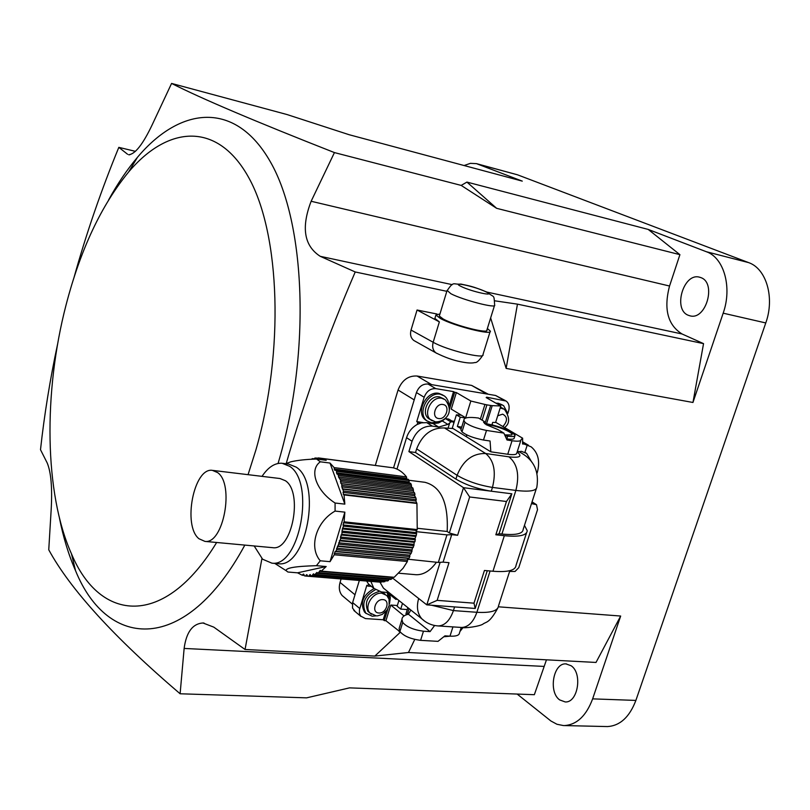 <?xml version="1.0" encoding="UTF-8"?>
<svg xmlns="http://www.w3.org/2000/svg" width="810" height="810" viewBox="0 0 810 810"><rect width="100%" height="100%" fill="white"/><g stroke="black" fill="none" stroke-linecap="round" stroke-linejoin="round"><path stroke-width="1.21" d="M688.287 315.272L690.1 315.859C706.047 320.395 716.698 282.852 700.873 277.617L699.496 277.182C683.508 272.474 672.675 309.572 688.287 315.272M571.131 665.749C582.744 673.262 577.925 702.928 565.248 701.956L559.7 699.931C548.208 692.024 553.26 662.762 565.927 663.886L571.131 665.749M439.951 313.916L435.901 315.06L440.397 318.472C454.025 326.035 492.925 335.796 490.283 331.067L487.367 328.516M435.091 317.743L434.879 318.441L439.364 321.884L433.168 342.266C446.654 350.112 485.504 359.64 482.983 354.557L490.08 331.715M439.486 315.444L439.314 316.042L443.262 319.039C455.2 325.65 489.179 334.186 486.891 330.045L494.485 305.562M507.779 413.353L503.587 405.608L499.932 404.129L497.441 404.038M502.23 404.838L498.393 403.258L495.912 403.157M430.555 419.691L428.692 418.618C420.248 412.827 429.3 394.591 439.496 396.91L443.829 398.884M438.261 421.838L431.548 422.84L427.012 420.886C416.654 413.748 427.801 391.382 440.316 394.237L444.477 395.989L446.401 397.872L448.062 400.95L448.791 404.605M442.918 395.047L438.817 393.346C426.313 390.491 415.186 412.837 425.533 419.965L427.143 420.987M378.958 591.503C367.781 594.965 364.075 601.557 367.851 611.266L369.502 612.633M375.364 589.731C364.358 596.018 361.199 603.845 365.877 613.221L372.205 616.228L376.063 615.843M374.068 588.587C363.012 594.834 359.822 602.66 364.51 612.077L366.171 613.534M216.645 542.487C164.329 628.671 99.934 622.232 71.462 553.797C44.307 493.158 43.345 392.303 66.076 304.914C80.463 249.571 101.321 205.254 128.648 171.963C168.308 125.013 218.052 121.308 249.075 178.251C280.149 234.667 284.452 351.003 256 449.601L248.062 474.67M108.621 199.908C117.521 183.718 127.129 169.533 137.447 157.322C180.691 105.948 235.639 100.48 270.52 162.091C305.471 223.084 310.858 351.216 279.207 459.553L278.063 463.452M286.214 463.522C304.692 399.806 327.696 335.958 355.225 271.968L320.233 256.314C304.094 245.875 301.057 227.519 311.141 201.265L334.439 152.584L461.184 185.409L466.935 182.088L648.192 229.422L679.914 254.664L669.546 286.021C663.542 308.985 667.703 324.972 682.04 333.973L703.546 343.632L692.955 402.479L506.139 368.408L517.458 304.145L703.546 343.632M129.772 154.771L128.628 154.73C135.027 154.345 142.884 144.362 152.199 124.78L171.578 83.43C201.315 98.547 255.606 121.591 334.439 152.584M127.565 154.244L118.817 147.359C101.159 190.401 86.245 233.715 74.064 277.303M217.606 472.584L212.382 470.357C193.833 467.248 182.432 525.72 198.956 538.741L204.96 541.404C223.53 544.35 234.637 484.188 217.606 472.584M272.18 547.621L272.97 547.702C292.238 550.678 303.173 492.176 285.424 480.735L279.987 478.528L213.04 470.438M282.984 463.36L288.583 464.079L296.207 467.137C322.076 483.185 306.453 567.962 278.508 563.73L277.324 563.628M254.168 545.96L262.612 559.224L271.897 563.163C299.751 567.395 315.404 482.375 289.626 466.297L282.032 463.239C274.792 462.854 268.13 467.228 262.025 476.361M406.691 479.095L406.509 476.887C402.6 472.007 398.186 468.98 393.265 467.815L321.367 458.379L326.197 460.303L316.558 459.047L320.345 461.801L330.004 463.047L334.145 467.613L334.824 470.347L335.826 470.083L336.575 471.329L336.494 472.807L337.162 474.255L338.084 474.164L338.57 477.06L340.615 480.3L340.919 483.529L341.719 483.762L341.84 486.891L343.41 490.971L343.308 494.373L344.037 494.92L344.847 504.134L335.077 503.02L335.087 511.08L344.868 512.153L344.098 521.832L343.055 524.951L343.481 526.135L342.367 528.93L341.81 534.317L340.463 537.05L340.726 538.407L335.917 551.357L335.087 551.549L334.226 554.779L330.045 561.664L320.264 560.793L316.416 565.684L326.187 566.534L321.286 571.111L320.274 570.402L317.945 573.348L316.912 572.427L314.553 574.958L313.51 573.814L312.235 575.677L311.141 575.91L310.108 574.553L308.843 576.183L307.77 576.204L306.747 574.624L305.502 576.031L304.449 575.849L303.466 574.057L302.251 575.242L297.553 572.822L287.894 572.022L286.264 570.766C285.302 567.952 295.356 566.261 316.416 565.684M316.558 459.047C306.069 459.331 297.483 460.262 290.81 461.821L288.623 462.621M304.307 575.404L302.251 575.242M414.902 574.624L416.137 574.725C423.508 574.908 430.272 570.756 436.428 562.262M486.041 424.602L488.764 424.906C498.839 426.333 514.775 433.289 511.697 434.97L504.681 434.889M486.506 430.434C476.513 428.429 469.334 425.716 464.97 422.283L463.846 420.238C463.826 417.514 468.717 416.775 478.518 418.031L484.269 421.453L483.57 422.253L486.243 424.724L497.867 429.533L503.86 433.097L486.506 430.434L483.489 440.033L490.07 441.015L490.83 451.818L507.748 454.258C513.753 455.058 516.77 454.643 516.82 453.023L520.85 440.356M484.623 423.488L487.002 423.863C496.338 425.584 504.559 428.358 511.677 432.186L515.069 435.304C515.049 436.58 512.588 436.863 507.678 436.165L505.075 435.77M171.578 83.43L286.993 114.534L349.12 134.713L522.268 181.126L476.432 163.63L470.387 163.347L464.1 165.534M692.955 402.479L723.178 313.176C732.372 287.358 723.988 257.742 706.391 251.738L648.192 229.422M706.391 251.738L748.622 262.612L517.468 174.798L477.87 164.096M57.712 343.561C50.038 379.444 44.307 414.821 40.5 449.702L47.203 462.966C51.091 472.301 52.407 487.974 51.151 509.966L48.752 549.798C70.308 589.376 114.088 637.369 180.114 693.775L306.625 697.845L349.545 687.872L534.357 694.697L546.466 659.826M118.817 147.359L135.452 151.348M490.647 317.935L506.139 368.408M355.225 271.968L446.816 291.317M180.114 693.775L184.133 648.435C186.31 632.185 192.588 623.7 202.956 622.981L213.789 627.132L245.045 649.488L261.924 558.596M245.045 649.488L374.827 656.08L400.342 632.235M414.76 639.424L408.463 652.506L596.008 662.448L620.673 616.035L498.383 606.801M620.673 616.035L592.637 698.868L635.88 700.417C629.552 717.012 620.106 725.73 607.561 726.57L606.022 726.529M748.622 262.612C766.361 268.626 774.917 297.705 765.774 322.947L635.88 700.417M437.015 314.017L417.059 310.017L411.034 330.045L433.168 342.266C431.973 346.933 432.915 350.467 435.983 352.897L437.005 353.484M414.963 341.121L413.869 340.514C410.822 338.114 409.88 334.621 411.034 330.045M344.473 597.496L342.144 595.532C339.289 592.08 338.6 587.716 340.058 582.42L355.003 594.773M414.204 399.887L398.054 390.005L375.334 465.385M341.101 578.958L340.058 582.42M398.054 390.005C401.922 380.214 408.26 375.546 417.059 376.022L431.7 384.649M486.628 393.964L471.653 385.418L417.059 376.022M471.653 385.418L488.369 394.257M607.561 726.57L563.365 725.547L556.956 724.262L550.901 720.991L517.144 694.059M374.827 656.08L408.463 652.506M494.839 300.824L517.458 304.145M679.914 254.664L496.641 208.322L461.184 185.409M496.641 208.322L466.935 182.088M412.057 441.258L406.549 437.683C408.493 431.801 412.037 427.407 417.18 424.481L421.443 422.86L426.708 422.617L432.287 426.1C422.942 425.787 416.198 430.839 412.057 441.258L408.898 451.595L415.52 452.517L416.644 448.861C422.375 434.494 431.659 427.528 444.477 427.953L453.053 428.531M371.172 586.207L368.509 584.01L366.647 581.053M406.549 437.683L396.991 469.101M447.981 428.48L449.671 423.043L447.849 424.399L438.666 427.072L433.077 423.589L426.708 422.617M433.077 423.589L438.554 422.962L442.24 420.947L447.849 424.399M398.905 600.504L397.133 606.204L400.717 609.1L407.268 609.565M459.948 631.506L463.047 627.537M452.932 626.899L449.985 636.164C456.01 636.437 459.169 635.394 459.472 633.015L461.244 627.456M449.985 636.164L444.933 635.85L438.007 641.358L420.603 640.346C410.67 639.019 403.775 636.083 399.897 631.537L399.117 628.56L399.786 626.393M400.717 609.1L402.499 603.369M495.669 422.293L522.642 438.2L521.073 439.658C521.053 441.227 518.035 441.592 512.042 440.741L506.999 439.982L503.86 433.097M410.842 610.041L408.412 614.213C404.21 615.165 402.054 616.926 401.932 619.498L402.722 622.444C406.62 626.94 413.535 629.866 423.468 631.223L430.059 631.628L434.626 625.492M517.134 452.02L521.407 451.322L526.601 453.377L531.816 462.176M461.386 415.196L456.384 414.841L452.294 428.065L490.83 451.818M522.642 438.2L522.582 444.022L524.181 444.062L522.561 443.1M537.131 473.111C540.31 461.609 538.326 452.861 531.168 446.847L524.181 444.062M509.611 571.455L515.079 571.445L518.744 567.668L537.516 509.713L536.503 504.701L531.481 503.628M532.048 501.866L535.977 504.357M408.412 614.213L430.059 631.628M466.58 434.818L466.58 436.873M483.489 440.033C473.496 438.058 466.337 435.334 461.994 431.851L460.89 429.766L461.315 428.379M484.269 421.453L484.653 423.65M514.887 435.871L514.218 437.987C514.198 439.273 511.728 439.567 506.817 438.868L506.473 438.817M456.384 414.841L460.252 417.17L465.73 418.031M492.045 424.44L493.209 425.159M461.184 428.794L457.367 426.455L460.252 417.17M450.117 636.174L443.799 636.751M457.367 426.455L461.71 427.123M321.286 571.111L394.197 577.287L403.066 568.255L407.379 561.502L407.511 559.163L409.091 558.191L409.85 556.571L409.738 555.154L411.369 553.007L412.513 547.965L413.91 545.656L414.183 542.325L415.003 541.688L415.084 538.559L416.644 533.76L416.137 531.249L417.241 529.588L344.098 521.832M317.945 573.348L390.774 579.444L391.878 578.826L392.435 577.145M314.553 574.958L387.291 580.983L388.405 580.557L388.891 579.292L316.113 573.217M311.141 575.91L383.788 581.894L385.307 580.821M307.77 576.204L380.315 582.167L381.662 581.722M377.976 581.985L305.502 576.031M440.134 562.322L426.799 604.867L392.202 577.753M437.147 600.362L426.799 604.867L475.207 608.452L473.992 603.177L437.147 600.362L449.003 562.677L443.09 562.13L451.707 534.671L457.609 535.288L469.658 496.975L506.452 501.501L511.849 493.806L499.082 533.739L495.831 534.782L506.452 501.501M417.393 528.292L447.181 531.471C448.477 502.899 441.055 486.516 424.936 482.304L408.888 480.269M388.405 580.557L315.637 574.513M415.459 539.794L342.276 532.362M415.003 541.688L341.81 534.317M338.084 474.164L410.619 483.276L411.318 484.653L338.742 475.571M391.878 578.826L319.018 572.7M416.3 535.704L343.136 528.14M416.644 533.76L343.481 526.135M335.826 470.083L408.26 479.297L409.05 480.512L336.575 471.329M409.85 556.571L336.676 549.686M409.091 558.191L335.917 551.357M343.055 489.179L415.874 497.887L416.249 499.638L343.41 490.971M314.199 459.149L314.736 458.116L315.809 457.994L316.275 459.007L317.307 459.138L318.077 457.923L319.14 458.004L319.717 459.452M390.987 467.522L319.14 458.004M407.379 561.502L334.226 554.779M344.037 494.92L416.937 503.466L417.241 529.588M406.509 476.887L334.145 467.613M381.419 582.147L308.843 576.183M411.369 553.007L338.185 545.991M412.037 551.276L338.853 544.209M341.719 483.762L414.447 492.622L414.943 494.272L342.184 485.453M317.874 458.257L315.809 457.994M384.912 581.671L312.235 575.677M413.353 547.479L340.159 540.29M413.91 545.656L340.726 538.407M340.058 478.74L412.695 487.731L413.292 489.25L340.615 480.3M311.232 459.3L312.447 458.622L312.802 459.219M314.351 458.865L312.447 458.622M320.264 560.793C308.519 547.216 316.133 521.691 335.087 511.08M335.077 503.02C316.042 490.85 308.742 469.83 320.345 461.801M409.263 483.104L409.05 480.512M411.672 487.61L411.318 484.653M414.447 492.622L413.626 492.399L413.292 489.25M415.874 497.887L414.609 495.669L414.943 494.272M416.937 503.466L415.834 500.995L416.249 499.638M320.436 459.553L321.367 458.379M344.847 504.134L330.004 463.047M330.045 561.664L344.868 512.153M297.553 572.822L326.187 566.534M415.52 452.517L455.919 479.085C465.892 484.967 477.677 488.997 491.265 491.204L463.512 487.691L408.898 451.595M473.992 603.177L484.431 570.463L492.956 571.242L504.346 535.693L495.831 534.782M469.658 496.975L463.512 487.691L449.327 532.98L447.181 531.471M449.327 532.98L457.609 535.288M487.266 570.726L475.207 608.452M370.818 581.398L373.896 588.404L381.368 591.928L389.043 592.616M397.224 599.157L395.867 599.37L394.885 597.284M386.795 590.824L383.434 588.131L379.951 582.137M526.551 532.818L516.051 565.309C515.595 570.412 507.9 572.387 492.956 571.242M536.321 488.632L523.169 529.416C522.855 533.82 515.778 535.359 501.916 534.043L499.082 533.739M524.465 525.386L527.239 530.692C526.905 535.43 519.271 537.101 504.346 535.693M511.849 493.806L491.265 491.204L492.46 487.417L515.869 490.425C519.696 474.964 517.387 463.765 508.943 456.83C519.848 458.085 522.602 456.455 517.205 451.97M438.666 427.072L432.287 426.1M395.867 599.37L390.876 595.38L389.63 593.092M449.671 423.043L450.755 421.838L445.399 418.567L442.24 420.947M450.755 421.838L453.296 421.858L448.76 419.094L445.399 418.567M453.296 421.858L453.792 423.215M454.369 421.342L451.798 420.947M407.511 559.163L438.332 562.444L443.09 562.13M408.564 558.303L408.159 559.639M416.137 531.249L416.785 531.714L416.37 533.061M416.785 531.714L446.958 534.883L451.707 534.671M446.958 534.883L438.332 562.444M389.529 603.48L390.339 597.679L389.094 592.657M371.375 586.369L367.872 586.096L366.839 585.255L359.438 609.788L359.488 613.484L360.622 616.025L365.421 618.577L383.211 619.761L384.244 620.612L387.879 608.816M384.244 620.612L385.925 620.723L390.764 605.04L397.345 605.515M368.509 584.01L367.872 586.096M449.155 405.901L453.559 391.615L435.79 388.638C430.424 388.375 426.556 391.24 424.167 397.254L416.735 421.615L417.839 422.314L417.18 424.481M417.839 422.314L421.443 422.86M438.554 422.962L442.746 420.218M507.829 413.464L508.589 411.055C509.784 406.63 508.974 403.299 506.139 401.041L486.648 397.183L487.62 398.399M487.792 397.842L486.162 397.568L500.813 405.972L492.217 405.648L486.526 423.792M456.364 392.567L451.261 409.111L465.649 417.757L470.843 401.021L456.364 392.567L454.693 392.283L449.378 409.506M244.833 545.09C185.824 654.429 107.953 650.369 75.543 570.685C68.668 555.063 63.281 537.445 59.393 517.813M400.069 631.84L385.925 620.723M390.764 605.04L404.038 615.944M399.482 630.585L399.148 631.658M406.458 614.76L406.073 613.413M491.913 424.845L492.683 422.405L495.619 422.476L500.813 405.972M484.998 423.549L490.668 405.476L486.911 404.858L482.122 420.167M490.668 405.476L492.217 405.648M503.648 400.039L495.629 395.483L427.994 384.021L435.79 388.638M453.559 391.615L454.693 392.283M480.36 419.124L484.947 404.453L470.843 401.021M484.947 404.453L486.911 404.858M424.167 397.254L416.431 392.577L393.549 467.886M359.346 580.456L352.633 602.559L359.751 608.502M355.276 611.661L352.532 608.067L352.633 602.559M416.431 392.577C418.79 386.603 422.648 383.758 427.994 384.021M495.629 395.483L505.217 400.515M389.215 599.228L388.354 592.495M383.211 619.761L385.651 611.833M433.067 423.589L438.321 421.828M416.735 421.615L423.043 422.577M389.195 599.744L387.089 592.383M385.206 594.226L381.885 591.968M503.314 408.635L500.458 407.086M466.206 417.889L465.649 417.757M417.059 310.017L439.364 321.884M476.432 163.63L517.468 174.798M564.459 725.568C576.892 724.697 586.288 715.797 592.637 698.868M487.478 292.39C494.475 298.333 493.897 293.503 494.637 305.056C497.046 308.863 463.026 300.105 450.957 293.767L447.09 290.405M485.808 291.752C475.51 286.568 449.722 280.989 461.082 286.436C471.521 291.732 497.583 297.29 485.808 291.752M500.185 407.946L504.417 409.273C509.976 417.464 510.017 423.559 504.559 427.538M502.868 426.536C507.759 421.038 507.698 416.917 502.686 414.163L497.725 415.773M432.186 420.805L430.92 419.995C422.466 414.204 431.548 395.938 441.754 398.257L445.176 399.684C456.03 413.88 442.938 422.466 435.314 421.828L428.692 418.618M442.949 404.514C435.375 402.924 430.859 417.687 438.635 418.527C446.178 420.056 450.694 405.415 442.949 404.514M371.405 614.253L369.917 612.978C363.72 606.832 372.701 591.968 381.875 593.203L386.805 595.512L389.033 599.187L389.175 605.586L387.089 610.082L382.178 614.466L377.662 615.823L376.123 615.843L369.917 612.978L367.851 611.266M382.938 599.633C375.354 598.732 371.051 612.785 378.837 612.988C386.39 613.838 390.693 599.896 382.938 599.633M765.774 322.947L723.178 313.176M543.723 666.397L184.133 648.435M682.04 333.973L486.871 292.086M452.274 284.664L320.233 256.314M669.546 286.021L311.141 201.265M423.468 631.223L420.603 640.346M512.042 440.741L507.748 454.258M527.32 444.781L524.91 452.324M534.934 504.053L531.957 502.159M464.97 422.283L461.994 431.851M402.722 622.444L399.897 631.537M507.678 436.165L506.817 438.868M314.3 574.594L312.771 574.462M413.637 544.34L340.463 537.05M414.183 542.325L341.02 534.975M411.156 486.091L338.57 477.06M310.746 575.181L309.44 575.07M411.844 549.899L338.671 542.791M412.513 547.965L339.339 540.797M413.626 492.399L340.919 483.529M413.039 490.678L340.362 481.768M303.963 574.442L302.94 574.361M407.359 560.064L334.226 553.291M408.23 558.374L335.087 551.549M416.188 502.939L343.308 494.373M415.834 500.995L342.994 492.369M320.699 459.27L319.535 459.118M307.304 575.13L306.15 575.029M409.738 555.154L336.585 548.218M410.518 553.341L337.355 546.345M415.084 497.502L342.286 488.784M414.609 495.669L341.84 486.891M392.283 577.5L319.423 571.333M416.198 532.605L343.055 524.951M416.502 530.489L343.369 522.754M406.529 478.305L334.145 469.071M415.084 538.559L341.931 531.087M415.52 536.473L342.367 528.93M408.969 481.95L336.494 472.807M454.582 606.923L453.428 610.588L476.877 612.289L490.091 570.979M431.527 605.212L453.428 610.588C449.935 620.5 444.882 625.614 438.271 625.948L461.649 627.466C468.312 627.153 473.384 622.09 476.877 612.289C490.759 613.079 497.988 610.912 498.545 605.779L509.865 570.665M501.916 534.043L515.869 490.425C529.71 492.034 536.716 490.85 536.888 486.861C539.156 471.693 534.084 460.475 521.66 453.205L518.582 451.453M444.477 427.953L485.666 453.509L508.943 456.83M455.919 479.085L457.093 475.318L416.644 448.861M460.88 627.416L461.649 627.466C464.727 628.509 479.773 626.332 482.922 624.125C486.192 621.513 489.169 623.852 497.816 608.057M437.451 625.887L438.271 625.948C431.973 625.543 426.495 623.173 421.848 618.84L424.997 621.402M418.659 598.489C416.33 606.862 417.393 613.646 421.848 618.84L383.434 588.131M457.093 475.318C467.087 481.17 478.872 485.2 492.46 487.417C496.307 471.795 494.039 460.485 485.666 453.509C472.615 453.205 463.087 460.475 457.093 475.318M409.06 608.614L407.217 614.517M435.901 315.06L434.879 318.441M439.314 316.042L446.938 290.932C454.096 280.382 452.76 284.887 460.92 284.067C470.873 286.274 472.159 286.102 486.82 292.066M427.012 420.886L425.533 419.965M365.877 613.221L364.51 612.077M128.648 171.963L137.447 157.322M285.697 463.705L290.81 461.821M398.854 573.227L416.137 574.725M204.029 623.052L202.956 622.981M401.932 619.498L399.117 628.56M463.846 420.238L460.89 429.766M526.601 453.377L524.789 452.284M522.541 441.744L528.535 445.287M274.782 563.416L286.264 570.766M278.508 563.73L271.897 563.163M368.692 584.202L373.896 588.404M204.96 541.404L272.97 547.702M71.462 553.797L75.543 570.685M360.956 616.451L353.849 610.467M405.962 613.767L407.865 607.662M413.869 340.514L435.983 352.897C444.761 357.291 452.972 360.237 460.617 361.726C467.228 363.103 471.997 363.366 474.933 362.526C476.715 362.9 479.328 360.48 482.77 355.266M352.289 604.037L342.144 595.532M565.927 663.886L566.473 663.906"/></g></svg>
